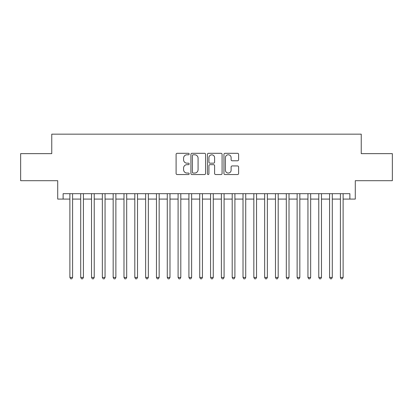 <?xml version="1.0" encoding="UTF-8"?>
<svg xmlns="http://www.w3.org/2000/svg" width="413" height="413" viewBox="0 0 413 413"><rect width="100%" height="100%" fill="white"/><g stroke="black" fill="none" stroke-linecap="round" stroke-linejoin="round"><path stroke-width="0.62" d="M189.185 154.044A0.743 0.743 0 0 0 188.442 153.3L177.156 153.3A1.063 1.063 0 0 0 176.098 154.359L176.098 173.481A1.063 1.063 0 0 0 177.156 174.539L188.442 174.539A0.743 0.743 0 0 0 189.185 173.796A0.743 0.743 0 0 0 188.442 173.052L186.981 173.052A3.397 3.397 0 0 1 183.584 169.655L183.584 168.06A3.397 3.397 0 0 1 186.981 164.663L188.442 164.663A0.743 0.743 0 0 0 189.185 163.92A0.743 0.743 0 0 0 188.442 163.176L186.981 163.176A3.397 3.397 0 0 1 183.584 159.779L183.584 158.184A3.397 3.397 0 0 1 186.981 154.787L188.442 154.787A0.743 0.743 0 0 0 189.185 154.044M237.542 160.786A1.063 1.063 0 0 0 238.606 159.723L238.606 154.359A1.063 1.063 0 0 0 237.542 153.3L225.008 153.3A1.063 1.063 0 0 0 223.944 154.359L223.944 173.481A1.063 1.063 0 0 0 225.008 174.539L237.542 174.539A1.063 1.063 0 0 0 238.606 173.481L238.606 167.002A1.063 1.063 0 0 0 237.542 165.938L232.178 165.938A1.063 1.063 0 0 0 231.115 167.002L231.115 170.213A2.839 2.839 0 0 1 228.275 173.052A2.839 2.839 0 0 1 225.431 170.213L225.431 157.627A2.839 2.839 0 0 1 228.275 154.787A2.839 2.839 0 0 1 231.115 157.627L231.115 159.723A1.063 1.063 0 0 0 232.178 160.786L237.542 160.786M63.122 199.087L63.122 193.676L349.878 193.676L349.878 199.087L355.288 199.087L355.288 180.693L392.35 180.693L392.35 153.641L361.241 153.641L361.241 134.163L51.759 134.163L51.759 153.641L20.65 153.641L20.65 180.693L57.712 180.693L57.712 199.087L69.885 199.087M205.571 154.359A1.063 1.063 0 0 0 204.507 153.3L191.973 153.3A1.063 1.063 0 0 0 190.914 154.359L190.914 173.481A1.063 1.063 0 0 0 191.973 174.539L204.507 174.539A1.063 1.063 0 0 0 205.571 173.481L205.571 154.359M208.493 153.3L221.027 153.3A1.063 1.063 0 0 1 222.086 154.359L222.086 173.481A1.063 1.063 0 0 1 221.027 174.539L215.663 174.539A1.063 1.063 0 0 1 214.6 173.481L214.6 165.727A1.063 1.063 0 0 0 213.536 164.663L209.98 164.663A1.063 1.063 0 0 0 208.916 165.727L208.916 173.796A0.743 0.743 0 0 1 208.173 174.539A0.743 0.743 0 0 1 207.429 173.796L207.429 154.359A1.063 1.063 0 0 1 208.493 153.3M72.59 199.087L80.705 199.087M83.411 199.087L91.526 199.087M94.231 199.087L102.347 199.087M105.052 199.087L113.167 199.087M115.872 199.087L123.988 199.087M126.693 199.087L134.814 199.087M137.519 199.087L145.634 199.087M148.339 199.087L156.455 199.087M159.16 199.087L167.275 199.087M169.98 199.087L178.096 199.087M180.801 199.087L188.917 199.087M191.622 199.087L199.737 199.087M202.442 199.087L210.558 199.087M213.263 199.087L221.378 199.087M224.083 199.087L232.199 199.087M234.904 199.087L243.02 199.087M245.725 199.087L253.84 199.087M256.545 199.087L264.661 199.087M267.366 199.087L275.481 199.087M278.186 199.087L286.307 199.087M289.012 199.087L297.128 199.087M299.833 199.087L307.948 199.087M310.653 199.087L318.769 199.087M321.474 199.087L329.589 199.087M332.295 199.087L340.41 199.087M343.115 199.087L349.878 199.087M193.145 154.787A0.743 0.743 0 0 0 192.401 155.531L192.401 172.309A0.743 0.743 0 0 0 193.145 173.052L194.683 173.052A3.397 3.397 0 0 0 198.08 169.655L198.08 158.184A3.397 3.397 0 0 0 194.683 154.787L193.145 154.787M214.6 157.678A2.839 2.839 0 0 0 211.755 154.839A2.839 2.839 0 0 0 208.916 157.678L208.916 162.113A1.063 1.063 0 0 0 209.98 163.176L213.536 163.176A1.063 1.063 0 0 0 214.6 162.113L214.6 157.678M72.59 193.676L72.59 277.433L69.885 277.433L69.885 193.676M72.59 277.433L71.779 278.837L70.695 278.837L69.885 277.433M83.411 193.676L83.411 277.433L80.705 277.433L80.705 193.676M83.411 277.433L82.6 278.837L81.516 278.837L80.705 277.433M94.231 193.676L94.231 277.433L91.526 277.433L91.526 193.676M94.231 277.433L93.421 278.837L92.336 278.837L91.526 277.433M105.052 193.676L105.052 277.433L102.347 277.433L102.347 193.676M105.052 277.433L104.241 278.837L103.162 278.837L102.347 277.433M115.872 193.676L115.872 277.433L113.167 277.433L113.167 193.676M115.872 277.433L115.062 278.837L113.983 278.837L113.167 277.433M126.693 193.676L126.693 277.433L123.988 277.433L123.988 193.676M126.693 277.433L125.882 278.837L124.803 278.837L123.988 277.433M137.519 193.676L137.519 277.433L134.814 277.433L134.814 193.676M137.519 277.433L136.703 278.837L135.624 278.837L134.814 277.433M148.339 193.676L148.339 277.433L145.634 277.433L145.634 193.676M148.339 277.433L147.524 278.837L146.445 278.837L145.634 277.433M159.16 193.676L159.16 277.433L156.455 277.433L156.455 193.676M159.16 277.433L158.344 278.837L157.265 278.837L156.455 277.433M169.98 193.676L169.98 277.433L167.275 277.433L167.275 193.676M169.98 277.433L169.17 278.837L168.086 278.837L167.275 277.433M180.801 193.676L180.801 277.433L178.096 277.433L178.096 193.676M180.801 277.433L179.991 278.837L178.906 278.837L178.096 277.433M191.622 193.676L191.622 277.433L188.917 277.433L188.917 193.676M191.622 277.433L190.811 278.837L189.727 278.837L188.917 277.433M202.442 193.676L202.442 277.433L199.737 277.433L199.737 193.676M202.442 277.433L201.632 278.837L200.548 278.837L199.737 277.433M213.263 193.676L213.263 277.433L210.558 277.433L210.558 193.676M213.263 277.433L212.452 278.837L211.368 278.837L210.558 277.433M224.083 193.676L224.083 277.433L221.378 277.433L221.378 193.676M224.083 277.433L223.273 278.837L222.189 278.837L221.378 277.433M234.904 193.676L234.904 277.433L232.199 277.433L232.199 193.676M234.904 277.433L234.094 278.837L233.009 278.837L232.199 277.433M245.725 193.676L245.725 277.433L243.02 277.433L243.02 193.676M245.725 277.433L244.914 278.837L243.83 278.837L243.02 277.433M256.545 193.676L256.545 277.433L253.84 277.433L253.84 193.676M256.545 277.433L255.735 278.837L254.656 278.837L253.84 277.433M267.366 193.676L267.366 277.433L264.661 277.433L264.661 193.676M267.366 277.433L266.555 278.837L265.476 278.837L264.661 277.433M278.186 193.676L278.186 277.433L275.481 277.433L275.481 193.676M278.186 277.433L277.376 278.837L276.297 278.837L275.481 277.433M289.012 193.676L289.012 277.433L286.307 277.433L286.307 193.676M289.012 277.433L288.197 278.837L287.118 278.837L286.307 277.433M299.833 193.676L299.833 277.433L297.128 277.433L297.128 193.676M299.833 277.433L299.017 278.837L297.938 278.837L297.128 277.433M310.653 193.676L310.653 277.433L307.948 277.433L307.948 193.676M310.653 277.433L309.838 278.837L308.759 278.837L307.948 277.433M321.474 193.676L321.474 277.433L318.769 277.433L318.769 193.676M321.474 277.433L320.664 278.837L319.579 278.837L318.769 277.433M332.295 193.676L332.295 277.433L329.589 277.433L329.589 193.676M332.295 277.433L331.484 278.837L330.4 278.837L329.589 277.433M343.115 193.676L343.115 277.433L340.41 277.433L340.41 193.676M343.115 277.433L342.305 278.837L341.221 278.837L340.41 277.433"/></g></svg>

